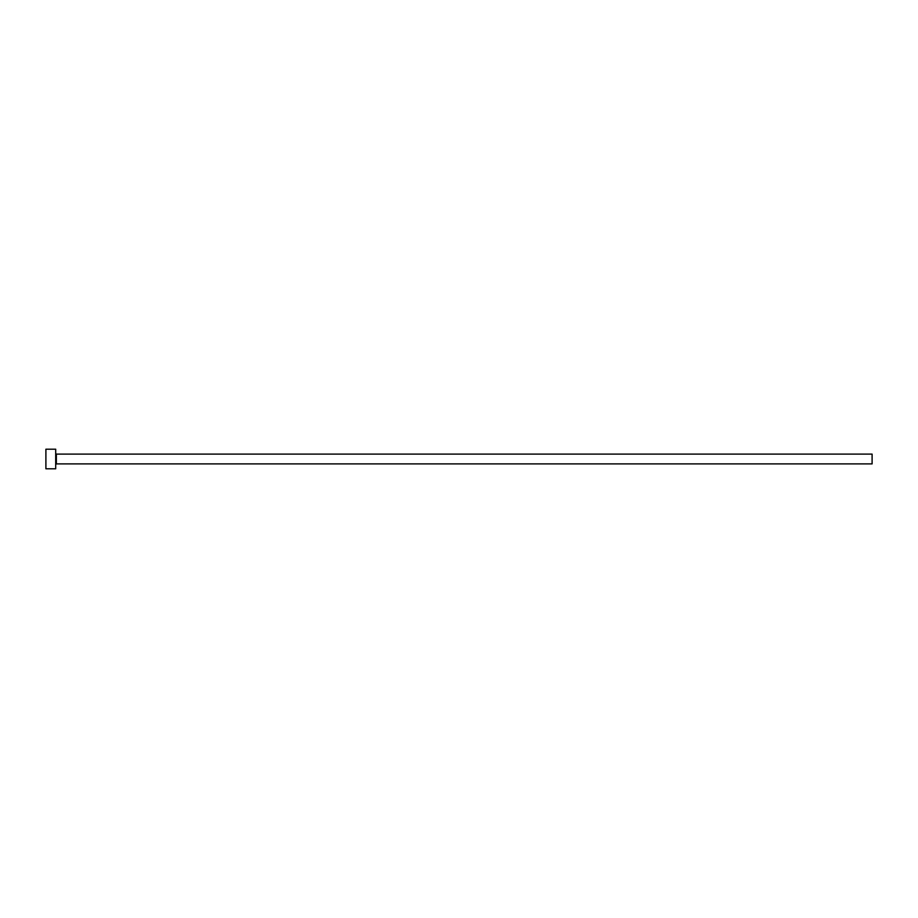 <?xml version="1.0" encoding="UTF-8"?>
<svg xmlns="http://www.w3.org/2000/svg" width="918" height="918" viewBox="0 0 918 918"><rect width="100%" height="100%" fill="white"/><g stroke="black" fill="none" stroke-linecap="round" stroke-linejoin="round"><path stroke-width="0.69" stroke-dasharray="4.59 3.44" d="M55.7 468.8L55.7 449.2M872.1 463.9L872.1 454.1M45.9 468.8L45.9 449.2M55.7 459L55.7 464.554L55.7 459M56.354 463.9L56.354 454.1"/><path stroke-width="1.38" d="M56.354 463.9L56.354 454.1L872.1 454.1L872.1 463.9L56.354 463.9L55.7 464.554M55.7 459L55.7 468.8L45.9 468.8L45.9 449.2L55.7 449.2L55.7 459M56.354 454.1L55.7 453.446"/></g></svg>
